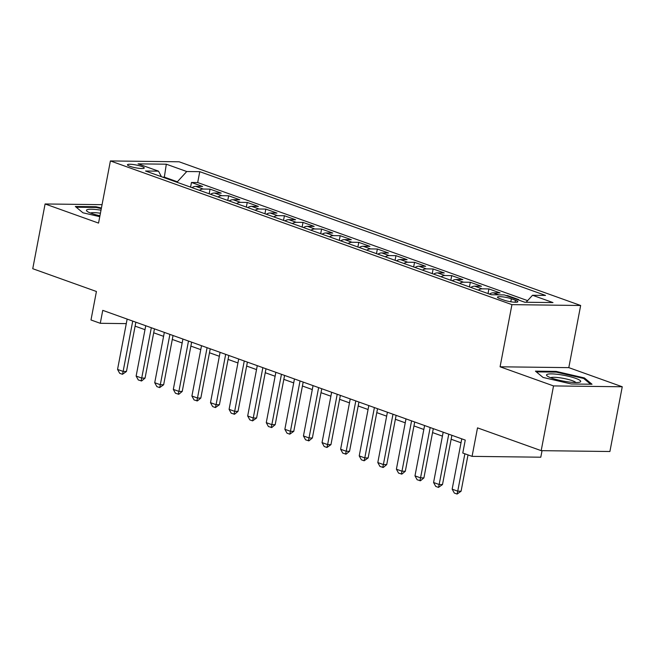 <?xml version="1.0" encoding="UTF-8"?>
<svg xmlns="http://www.w3.org/2000/svg" width="655" height="655" viewBox="0 0 655 655"><rect width="100%" height="100%" fill="white"/><g stroke="black" fill="none" stroke-linecap="round" stroke-linejoin="round"><path stroke-width="0.98" d="M129.919 166.321A8.556 1.425 10.8 0 0 138.958 168.319A8.556 1.425 10.8 0 0 144.264 167.999A8.556 1.425 10.8 0 0 141.799 166.468A8.556 1.425 10.8 0 0 132.76 164.47A8.556 1.425 10.8 0 0 127.455 164.79A8.556 1.425 10.8 0 0 129.919 166.321M580.658 305.492L179.118 161.785L110.4 160.942L511.94 304.64L580.658 305.492L568.802 367.635L500.084 366.792L553.532 385.918L622.25 386.769L568.802 367.635M622.25 386.769L609.903 451.508L541.186 450.656L477.511 427.871L472.075 456.363L540.793 457.206L542.045 450.673M102.057 204.671L45.097 203.967L32.75 268.706L96.424 291.491L90.988 319.976L100.281 323.3L126.284 323.627M553.532 385.918L541.186 450.656M532.531 295.258L552.984 302.577L524.753 302.233L504.301 294.914L491.299 294.75L145.533 171.012L158.526 171.168L138.082 163.856L166.313 164.2L186.757 171.52L199.759 171.675L545.533 295.421L532.531 295.258L526.129 302.25L524.696 302.209M517.262 299.548L518.645 299.564L507.494 295.577L507.404 296.027M489.432 294.087A10.693 7.213 109.7 0 1 493.281 292.834L500.06 292.916L488.9 288.921L488.016 293.579M470.839 287.43A10.693 7.213 109.7 0 1 474.687 286.178L481.466 286.26L470.315 282.272L469.422 286.923M452.253 280.774A10.693 7.213 109.7 0 1 456.101 279.521L462.872 279.611L451.721 275.616L450.837 280.266M433.659 274.126A10.693 7.213 109.7 0 1 437.507 272.873L444.286 272.955L433.135 268.968L432.243 273.618M415.073 267.469A10.693 7.213 109.7 0 1 418.913 266.217L425.693 266.307L414.541 262.311L413.657 266.962M396.48 260.821A10.693 7.213 109.7 0 1 400.328 259.568L407.107 259.65L395.956 255.663L395.063 260.313M377.894 254.165A10.693 7.213 109.7 0 1 381.734 252.912L388.513 252.994L377.362 249.006L376.478 253.657M359.3 247.516A10.693 7.213 109.7 0 1 363.148 246.264L369.928 246.345L358.776 242.35L357.884 247.009M340.715 240.86A10.693 7.213 109.7 0 1 344.555 239.607L351.334 239.689L340.182 235.702L339.298 240.352M322.121 234.212A10.693 7.213 109.7 0 1 325.969 232.959L332.748 233.041L321.597 229.045L320.704 233.704M303.535 227.555A10.693 7.213 109.7 0 1 307.375 226.302L314.154 226.384L303.003 222.397L302.119 227.048M284.941 220.899A10.693 7.213 109.7 0 1 288.79 219.654L295.569 219.736L284.417 215.741L283.525 220.399M266.356 214.25A10.693 7.213 109.7 0 1 270.196 212.998L276.975 213.08L265.824 209.092L264.939 213.743M247.762 207.594A10.693 7.213 109.7 0 1 251.61 206.341L258.389 206.431L247.23 202.436L246.345 207.086M229.176 200.946A10.693 7.213 109.7 0 1 233.016 199.693L239.795 199.775L228.644 195.788L227.76 200.438M210.582 194.289A10.693 7.213 109.7 0 1 214.431 193.037L221.21 193.127L210.05 189.131L209.166 193.782M472.075 456.363L462.782 453.031L465.255 440.086L102.753 310.355L100.281 323.3M515.46 300.252L511.367 298.786A8.286 1.384 10.8 0 0 502.614 296.854A8.286 1.384 10.8 0 0 497.473 297.165A8.286 1.384 10.8 0 0 499.855 298.647L503.941 300.113A8.286 1.384 10.8 0 0 512.701 302.045A8.286 1.384 10.8 0 0 517.843 301.734A8.286 1.384 10.8 0 0 515.46 300.252L515.084 302.233M527.619 300.629L197.687 182.557L191.465 182.475L190.58 187.133M191.997 187.641A10.693 7.213 109.7 0 1 195.837 186.388L202.616 186.47L191.465 182.475M199.431 190.302A10.693 7.213 -70.3 0 1 203.271 189.049L210.05 189.131M218.017 196.95A10.693 7.213 -70.3 0 1 221.865 195.698L228.644 195.788M236.611 203.607A10.693 7.213 -70.3 0 1 240.459 202.354L247.23 202.436M255.196 210.255A10.693 7.213 -70.3 0 1 259.044 209.002L265.824 209.092M273.79 216.911A10.693 7.213 -70.3 0 1 277.638 215.659L284.417 215.741M292.376 223.56A10.693 7.213 -70.3 0 1 296.224 222.315L303.003 222.397M310.969 230.216A10.693 7.213 -70.3 0 1 314.818 228.963L321.597 229.045M329.555 236.873A10.693 7.213 -70.3 0 1 333.403 235.62L340.182 235.702M348.149 243.521A10.693 7.213 -70.3 0 1 351.997 242.268L358.776 242.35M366.735 250.177A10.693 7.213 -70.3 0 1 370.583 248.925L377.362 249.006M385.328 256.825A10.693 7.213 -70.3 0 1 389.176 255.573L395.956 255.663M403.914 263.482A10.693 7.213 -70.3 0 1 407.762 262.229L414.541 262.311M422.508 270.13A10.693 7.213 -70.3 0 1 426.356 268.877L433.135 268.968M441.102 276.787A10.693 7.213 -70.3 0 1 444.942 275.534L451.721 275.616M459.687 283.435A10.693 7.213 -70.3 0 1 463.535 282.19L470.315 282.272M478.281 290.091A10.693 7.213 -70.3 0 1 482.121 288.839L488.9 288.921M506.11 295.561L507.494 295.577M500.084 366.792L511.94 304.64M45.097 203.967L98.545 223.093L110.4 160.942M135.11 326.141L144.984 329.678M153.704 332.797L163.578 336.326M172.29 339.446L182.164 342.983M190.883 346.102L200.757 349.631M209.469 352.75L219.351 356.287M228.063 359.407L237.937 362.944M246.648 366.055L256.531 369.592M265.242 372.711L275.116 376.248M283.828 379.368L293.71 382.897M302.422 386.016L312.296 389.553M321.007 392.673L330.89 396.201M339.601 399.321L349.475 402.858M358.187 405.977L368.069 409.506M376.781 412.625L386.655 416.162M395.366 419.282L405.248 422.819M413.96 425.93L423.834 429.467M432.546 432.587L442.428 436.124M451.139 439.243L461.014 442.772M164.233 177.701L164.339 177.128L162.563 177.104M177.243 182.36L177.358 181.787L164.339 177.128L166.313 164.2M197.687 182.557L199.759 171.675M186.757 171.52L177.358 181.787M161.417 176.694L158.526 171.168M584.416 377.951L556.136 371.401L535.438 371.148L543.028 377.436L571.316 383.986L592.014 384.239L584.416 377.951L584.235 378.918M101.427 207.995L96.031 206.743L75.341 206.489L82.931 212.785L99.773 216.682M555.997 372.114L556.136 371.401M95.9 207.455L96.031 206.743M464.87 453.784L457.739 491.168L461.087 491.209L457.1 494.05L454.308 493.051L452.163 489.17L461.767 438.834M468.014 454.906L461.087 491.209M452.163 489.17L457.739 491.168L457.1 494.05M551.551 378.066A17.382 2.898 10.8 0 0 579.79 382.16A17.382 2.898 10.8 0 0 575.696 378.361A17.382 2.898 10.8 0 0 555.055 374.07A17.382 2.898 10.8 0 0 547.146 375.937A17.382 2.898 10.8 0 0 551.551 378.066M575.909 382.536A13.157 2.194 10.8 0 0 572.314 380.686A13.157 2.194 10.8 0 0 559.689 377.771A13.157 2.194 10.8 0 0 550.618 377.714M536.306 371.868L556.267 372.114L583.679 378.459L590.63 384.223M101.009 210.173A17.382 2.898 10.8 0 0 99.102 209.887A17.382 2.898 10.8 0 0 87.049 211.278A17.382 2.898 10.8 0 0 99.945 215.773M100.428 213.235A13.157 2.194 10.8 0 0 99.724 213.137A13.157 2.194 10.8 0 0 90.513 213.055M76.209 207.209L96.17 207.455L101.304 208.65M448.757 434.183L439.153 484.512L442.493 484.553L438.506 487.402L435.722 486.403L433.577 482.514L443.173 432.185M451.893 435.305L442.493 484.553M433.577 482.514L439.153 484.512L438.506 487.402M430.163 427.527L420.559 477.863L423.908 477.904L420.477 480.754L417.129 479.747L414.983 475.866L424.587 425.529M433.299 428.648L423.908 477.904M414.983 475.866L420.559 477.863L419.921 480.745M411.577 420.87L401.973 471.207L405.314 471.248L401.883 474.097L398.543 473.098L396.398 469.209L405.994 418.881M414.713 422L405.314 471.248M396.398 469.209L401.973 471.207L401.327 474.089M392.984 414.222L383.38 464.559L386.728 464.6L383.298 467.449L379.949 466.442L377.804 462.561L387.408 412.224M396.119 415.344L386.728 464.6M377.804 462.561L383.38 464.559L382.741 467.441M374.398 407.566L364.794 457.902L368.135 457.943L364.147 460.784L361.363 459.785L359.218 455.905L368.814 405.576M377.534 408.687L368.135 457.943M359.218 455.905L364.794 457.902L364.147 460.784M355.804 400.917L346.2 451.246L349.549 451.295L346.118 454.144L342.77 453.137L340.625 449.256L350.228 398.92M358.94 402.039L349.549 451.295M340.625 449.256L346.2 451.246L345.562 454.136M337.219 394.261L327.615 444.598L330.955 444.639L326.968 447.48L324.184 446.481L322.039 442.6L331.635 392.271M340.354 395.383L330.955 444.639M322.039 442.6L327.615 444.598L326.968 447.48M318.625 387.613L309.021 437.941L312.369 437.982L308.939 440.84L305.59 439.833L303.445 435.952L313.049 385.615M321.761 388.734L312.369 437.982M303.445 435.952L309.021 437.941L308.382 440.831M300.031 380.956L290.435 431.293L293.776 431.334L289.788 434.175L287.005 433.176L284.86 429.295L294.455 378.958M303.175 382.078L293.776 431.334M284.86 429.295L290.435 431.293L289.788 434.175M281.445 374.308L271.841 424.636L275.19 424.677L271.76 427.527L268.411 426.528L266.266 422.647L275.87 372.31M284.581 375.43L275.19 424.677M266.266 422.647L271.841 424.636L271.203 427.527M262.851 367.651L253.256 417.988L256.596 418.029L252.609 420.87L249.825 419.871L247.68 415.99L257.276 365.654M265.995 368.773L256.596 418.029M247.68 415.99L253.256 417.988L252.609 420.87M244.266 361.003L234.662 411.332L238.011 411.373L234.58 414.222L231.231 413.223L229.086 409.334L238.69 359.005M247.402 362.125L238.011 411.373M229.086 409.334L234.662 411.332L234.023 414.222M225.672 354.347L216.076 404.684L219.417 404.724L215.429 407.566L212.646 406.567L210.501 402.686L220.096 352.349M228.816 355.469L219.417 404.724M210.501 402.686L216.076 404.684L215.429 407.566M207.086 347.69L197.482 398.027L200.823 398.068L197.401 400.917L194.052 399.918L191.907 396.029L201.511 345.701M210.222 348.82L200.823 398.068M191.907 396.029L197.482 398.027L196.844 400.909M188.493 341.042L178.897 391.379L182.237 391.42L178.807 394.269L175.458 393.262L173.313 389.381L182.917 339.044M191.628 342.164L182.237 391.42M173.313 389.381L178.897 391.379L178.25 394.261M169.907 334.386L160.303 384.722L163.644 384.763L159.664 387.604L156.873 386.606L154.727 382.725L164.331 332.396M173.043 335.507L163.644 384.763M154.727 382.725L160.303 384.722L159.664 387.604M151.313 327.737L141.717 378.066L145.058 378.107L141.627 380.964L138.279 379.957L136.134 376.076L145.737 325.74M154.449 328.859L145.058 378.107M136.134 376.076L141.717 378.066L141.071 380.956M132.728 321.081L123.124 371.418L126.464 371.459L122.477 374.3L119.693 373.301L117.548 369.42L127.152 319.083M135.863 322.203L126.464 371.459M117.548 369.42L123.124 371.418L122.477 374.3M195.837 186.388L203.271 189.049M214.431 193.037L221.865 195.698M233.016 199.693L240.459 202.354M251.61 206.341L259.044 209.002M270.196 212.998L277.638 215.659M288.79 219.654L296.224 222.315M307.375 226.302L314.818 228.963M325.969 232.959L333.403 235.62M344.555 239.607L351.997 242.268M363.148 246.264L370.583 248.925M381.734 252.912L389.176 255.573M400.328 259.568L407.762 262.229M418.913 266.217L426.356 268.877M437.507 272.873L444.942 275.534M456.101 279.521L463.535 282.19M474.687 286.178L482.121 288.839M493.281 292.834L498.905 294.848M510.802 301.783L511.367 298.786"/></g></svg>
